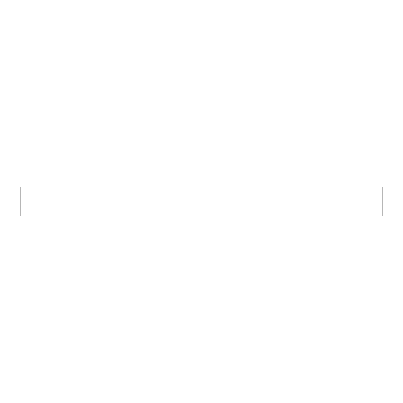 <?xml version="1.0" encoding="UTF-8"?>
<svg xmlns="http://www.w3.org/2000/svg" width="403" height="403" viewBox="0 0 403 403"><rect width="100%" height="100%" fill="white"/><g stroke="black" fill="none" stroke-linecap="round" stroke-linejoin="round"><path stroke-width="0.6" d="M382.85 216.008L382.85 186.992L20.15 186.992L20.15 216.008L382.85 216.008"/></g></svg>
